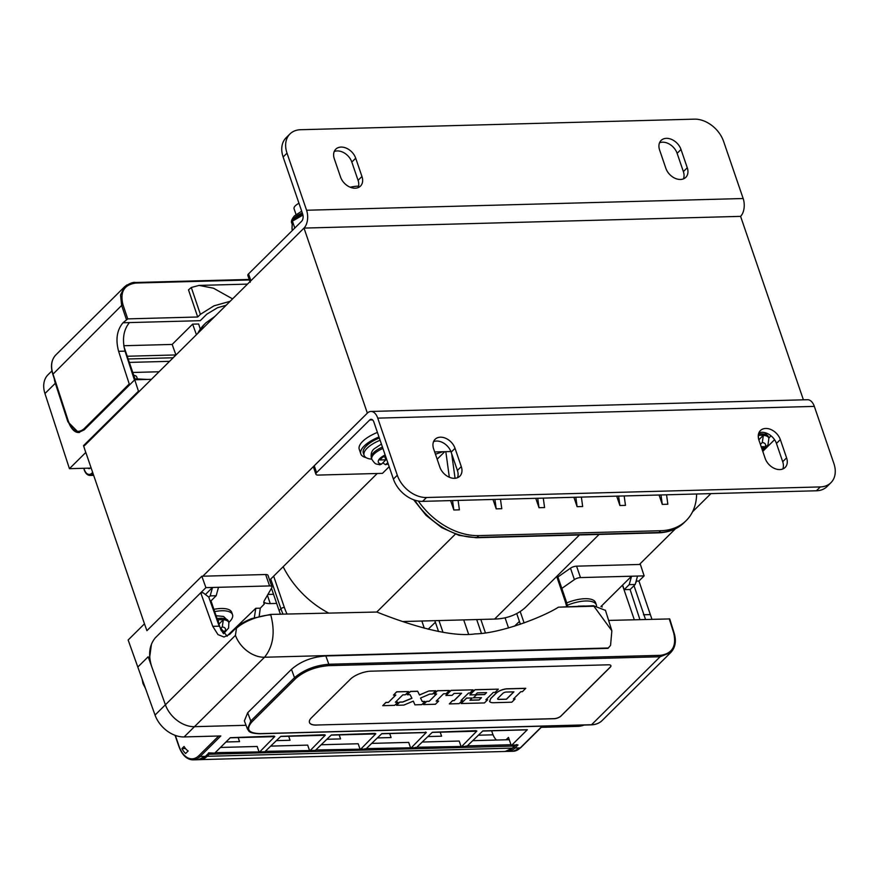 <?xml version="1.0" encoding="UTF-8"?>
<svg xmlns="http://www.w3.org/2000/svg" width="879" height="879" viewBox="0 0 879 879"><rect width="100%" height="100%" fill="white"/><g stroke="black" fill="none" stroke-linecap="round" stroke-linejoin="round"><path stroke-width="1.32" d="M438.962 620.563L442.994 632.331M424.315 628.232L421.843 621.024M480.824 619.431L485.406 632.825M468.595 634.188L463.705 619.893M520.181 611.498L524.104 622.958M508.534 627.947L505.062 617.805M418.327 501.03A62.903 45.181 45.3 0 0 478.802 535.597L660.711 530.718A62.903 45.181 45.3 0 0 686.224 520.566A62.903 45.181 45.3 0 0 696.618 493.998M358.599 186.106A62.903 45.181 45.3 0 0 350.238 187.227M450.619 500.601L453.828 509.985L459.398 509.842L458.102 500.404M452.454 459.31L453.575 459.277M492.987 499.47L496.206 508.853L501.766 508.699L500.47 499.261M535.794 498.316L539.003 507.699L544.573 507.557L543.277 498.118M573.888 497.294L577.107 506.678L582.667 506.524L581.371 497.096M616.695 496.141L619.904 505.524L625.474 505.381L624.178 495.943M659.063 495.009L662.283 504.392L667.842 504.238L666.546 494.8M435.446 454.19L442.708 451.751M453.828 509.985L452.531 500.558M449.334 477.242L445.818 451.663M455.058 478.275L451.696 453.773M496.206 508.853L494.91 499.415M539.003 507.699L537.717 498.261M577.107 506.678L575.811 497.239M619.904 505.524L618.607 496.097M662.283 504.392L660.986 494.954M437.16 459.201L444.741 451.696M197.753 333.405A62.903 45.181 -134.7 0 1 204.071 324.648L205.884 322.846A62.903 45.181 45.3 0 0 199.566 331.603M280.445 614.146A62.903 45.181 -134.7 0 1 279.104 610.564L271.468 588.26M434.841 620.673L438.555 631.54M476.693 619.541L481.417 633.319M516.72 613.553L520.39 624.266M710.902 493.613L692.542 511.809M675.457 528.751L639.407 564.472M202.818 576.206L367.356 413.13L304.002 228.09L740.59 216.366L803.406 399.824M377.234 473.495L269.644 580.129M139.464 391.166L138.464 391.199L83.527 445.642L84.538 445.609L304.002 228.09A13.108 7.559 -91.5 0 0 306.573 210.246L287.015 153.144L283.126 156.989L302.684 214.102A5.241 3.022 88.5 0 1 301.651 221.244L248.537 273.885L250.878 280.742A5.241 2.044 161.1 0 0 250.207 282.324M226.925 636.11L255.778 608.29L260.272 608.169L264.337 604.016A15.723 6.12 -18.9 0 1 263.931 603.28A15.723 6.12 -18.9 0 1 264.414 600.467L271.776 587.743A5.241 2.044 161.1 0 0 271.93 586.809L268.018 575.382A5.241 2.044 -18.9 0 0 265.656 574.514L201.84 576.228L146.914 630.672A7511.505 5394.214 -134.7 0 1 144.475 623.826L85.845 452.498M328.328 612.861A78.638 56.465 -134.7 0 1 283.159 566.735M599.093 534.432L526.499 606.389A78.638 56.465 -134.7 0 1 494.602 619.069L402.824 621.53M830.93 482.703L827.051 486.548A26.216 18.822 -134.7 0 1 816.415 490.779L422.623 501.36A26.216 18.822 -134.7 0 1 393.407 479.088L373.85 421.975A5.241 3.022 88.5 0 0 371.125 419.305A5.241 3.022 88.5 0 0 369.696 419.975L316.583 472.627A5.241 2.044 161.1 0 0 315.902 474.21L313.55 467.353A5.241 2.044 -18.9 0 1 314.232 465.771L367.356 413.13A13.108 7.559 -91.5 0 1 370.905 411.449A13.108 7.559 -91.5 0 1 377.739 418.129L397.297 475.231A26.216 18.822 45.3 0 0 426.513 497.503L820.305 486.922A26.216 18.822 45.3 0 0 830.93 482.703A26.216 18.822 45.3 0 0 833.885 463.508L814.328 406.395L377.739 418.129M315.902 474.21A5.241 2.044 161.1 0 0 318.264 475.078L382.475 473.352L389.166 466.716M774.564 439.698L762.774 451.377M450.905 451.531L434.676 451.96M370.905 411.449L807.504 399.714A13.108 7.559 88.5 0 1 814.328 406.395M758.863 432.897A13.108 9.416 -134.7 0 1 776.454 443.445L782.706 461.717A13.108 9.416 -134.7 0 1 782.782 468.979M433.567 441.632A13.108 9.416 -134.7 0 1 451.147 452.18L457.41 470.452A13.108 9.416 -134.7 0 1 457.476 477.726M780.332 439.588L786.595 457.86A13.108 9.416 -134.7 0 1 785.123 467.463A13.108 9.416 -134.7 0 1 774.322 468.375A13.108 9.416 -134.7 0 1 765.191 458.442L758.94 440.159A13.108 9.416 -134.7 0 1 760.412 430.567A13.108 9.416 -134.7 0 1 771.202 429.655A13.108 9.416 -134.7 0 1 780.332 439.588L776.454 443.445M433.633 448.905A13.108 9.416 -134.7 0 1 435.105 439.302A13.108 9.416 -134.7 0 1 445.906 438.39A13.108 9.416 -134.7 0 1 455.036 448.323L461.288 466.595A13.108 9.416 -134.7 0 1 459.816 476.198A13.108 9.416 -134.7 0 1 449.015 477.11A13.108 9.416 -134.7 0 1 439.885 467.178L433.633 448.905M306.573 210.246L743.162 198.522A13.108 7.559 88.5 0 1 740.59 216.366L304.002 228.09L250.878 280.742M743.162 198.522L723.604 141.409A26.216 18.822 45.3 0 0 694.388 119.148L300.596 129.718A26.216 18.822 45.3 0 0 289.96 133.949A26.216 18.822 45.3 0 0 287.015 153.144M249.966 281.643L247.856 275.468A5.241 2.044 -18.9 0 1 248.537 273.885M283.126 156.989A26.216 18.822 -134.7 0 1 286.082 137.805L289.96 133.949M334.24 151.518A13.108 9.416 -134.7 0 1 351.82 162.066L358.072 180.338A13.108 9.416 -134.7 0 1 358.149 187.612M659.536 142.783A13.108 9.416 -134.7 0 1 677.127 153.331L683.379 171.603A13.108 9.416 -134.7 0 1 683.444 178.866M340.558 177.064L334.306 158.791A13.108 9.416 -134.7 0 1 335.778 149.188A13.108 9.416 -134.7 0 1 346.579 148.276A13.108 9.416 -134.7 0 1 355.709 158.209L361.961 176.492A13.108 9.416 -134.7 0 1 360.489 186.084A13.108 9.416 -134.7 0 1 349.688 186.996A13.108 9.416 -134.7 0 1 340.558 177.064M687.268 167.746A13.108 9.416 -134.7 0 1 685.796 177.349A13.108 9.416 -134.7 0 1 674.995 178.261A13.108 9.416 -134.7 0 1 665.864 168.328L659.613 150.045A13.108 9.416 -134.7 0 1 661.085 140.453A13.108 9.416 -134.7 0 1 671.875 139.541A13.108 9.416 -134.7 0 1 681.005 149.474L687.268 167.746L683.379 171.603M91.185 468.089L69.441 468.672L44.95 393.55A26.216 18.822 -134.7 0 1 48.037 374.751L51.927 370.905M83.527 445.642L85.757 452.498L69.441 468.672M54.256 378.651A26.216 18.822 45.3 0 0 55.322 383.277L67.892 421.832L78.55 432.534L84.208 429.853L134.74 379.772L151.419 379.321M134.74 379.772L138.464 391.199M90.152 468.122A3.67 2.121 88.5 0 1 89.109 468.639A3.67 2.121 88.5 0 1 88.032 468.177M169.57 361.335L129.356 362.412M132.795 372.465L159.044 371.762M141.332 379.596L135.882 378.871L134.981 379.761M147.32 379.431L135.882 378.871M557.912 576.987L570.493 568.186A5.241 2.044 -18.9 0 1 576.569 566.164L640.384 564.45A7484.817 5375.041 45.3 0 1 644.131 575.877L637.539 576.053L635.22 584.469L630.166 589.479L624.167 589.644L622.607 585.073L600.928 606.554M267.897 594.446L273.534 594.292M201.84 576.228A7511.505 5394.214 45.3 0 0 205.917 587.644L269.567 585.93A5.241 2.044 161.1 0 1 271.93 586.809M260.272 608.169L259.206 616.146M264.337 604.016L263.799 602.434M276.665 603.423L270.249 603.598A15.723 6.12 -18.9 0 1 263.832 602.027M514.49 626.2L519.423 621.442M428.139 629.232L435.38 622.255M208.817 597.248L210.18 595.885L212.509 587.469L205.4 594.512M144.475 623.826L128.147 640L137.805 667.051L148.166 656.778L165.406 704.793L151.573 666.26C148.057 654.492 149.331 644.977 155.385 637.725L205.917 587.644M210.07 600.764L211.125 600.742L216.179 595.731L210.18 595.885M218.497 587.304L216.179 595.731M151.441 644.241L149.727 656.866M526.785 729.735A1.044 0.604 88.5 0 0 527.356 729.713L511.809 745.128A1.044 0.604 -91.5 0 1 510.985 744.722L508.48 737.415L506.084 739.788M491.636 730.801L492.592 733.58A16.778 9.68 -91.5 0 0 496.459 740.041M371.707 743.392L408.691 742.403L410.416 747.425L411.229 747.831L426.326 732.427L381.838 733.624L365.851 749.051L360.72 749.183L375.816 733.789L375.003 733.383L331.339 734.976L315.341 750.402L310.21 750.545L325.318 735.141L324.494 734.745L280.83 736.338L264.832 751.754L259.712 751.897L274.808 736.503L273.984 736.097L230.309 737.69L214.762 753.105A1.044 0.604 88.5 0 1 214.179 753.116M137.805 667.051L155.034 715.066A26.216 18.822 -134.7 0 0 184.118 736.932L220.827 735.954L200.093 756.5A1.044 0.758 -134.7 0 1 198.929 755.61L218.695 736.009M184.118 736.932L194.479 726.669L246.032 725.285L194.479 726.669A26.216 18.822 -134.7 0 1 165.406 704.793A26.216 18.822 45.3 0 0 194.479 726.669L264.535 657.239C273.259 646.428 275.347 632.32 270.776 614.893A26.216 9.603 160.9 0 0 236.429 628.309L235.451 635.363L155.034 715.066M583.964 725.054A26.216 18.822 -134.7 0 1 577.69 726.362L540.992 727.351L520.258 747.897L514.907 748.04L518.017 744.952L511.523 745.26M366.301 748.611L416.36 747.688L415.514 747.293L416.36 747.688L432.347 732.273L476.022 730.669L476.836 731.075L461.739 746.469L466.859 746.337L466.013 745.93L466.859 746.337L482.857 730.91L527.356 729.713M184.063 746.469L181.931 748.589A22.546 13.009 88.5 0 0 185.601 753.512L188.172 750.963A18.349 10.581 -91.5 0 1 184.063 746.469M214.762 753.105L208.576 752.853M185.436 748.49L181.931 748.589M644.131 575.877L638.714 581.239M637.539 576.053L580.481 577.58A5.241 2.044 161.1 0 0 574.405 579.613L561.824 588.414M635.22 584.469L629.221 584.634L631.551 576.217L622.607 585.073M511.809 745.128L518.017 744.952L516.336 744.579M629.221 584.634L624.167 589.644M601.621 605.873L601.983 606.939M215.201 752.666L259.712 751.897L258.887 751.501L257.173 746.469L220.453 747.458M225.969 741.997L239.56 741.623L238.176 737.613M265.282 751.325L310.21 750.545L309.397 750.139L307.683 745.117L270.699 746.106M276.369 740.634L290.059 740.272L288.686 736.25M315.792 749.963L360.72 749.183L359.907 748.787L358.182 743.755L321.198 744.755M326.878 739.283L340.569 738.909L339.195 734.899M365.851 749.051L365.005 748.644L365.851 749.051M389.705 733.536L391.078 737.558L377.388 737.92M426.326 732.427L425.513 732.031L426.326 732.427M422.217 742.041L459.201 741.041L460.926 746.073L461.739 746.469L416.811 747.249M440.214 732.185L441.588 736.195L427.886 736.569M254.339 617.607L255.778 608.29M126.961 284.928L124.554 286.818L120.522 295.08L121.643 305.442L123.016 304.903C119.764 291.949 124.082 284.653 135.97 283.027A1.044 0.604 -91.5 0 0 135.146 282.631M84.439 429.611A1.044 0.758 -134.7 0 1 83.912 428.919C77.627 433.819 72.463 431.281 68.397 421.305L52.861 373.619A26.216 18.822 -134.7 0 1 55.937 354.83L124.554 286.818M78.264 432.446L78.967 432.512M226.123 305.288L217.607 307.694L206.818 314.166L200.247 320.681L123.016 322.758C116.929 330.01 115.457 339.525 118.61 351.314L129.246 383.98A1.044 0.758 45.3 0 0 129.784 384.672M134.454 380.058L125.027 351.139C122.016 339.426 123.489 329.9 129.433 322.582M123.016 322.758L127.752 318.879L197.709 317L200.39 314.341L191.303 287.488L188.502 289.85L197.709 317M230.122 301.31L213.916 305.87L200.39 314.341M200.302 329.109L198.632 323.988L192.633 324.142L172.163 344.436L123.796 345.733M128.169 358.973L173.086 357.764L175.932 354.94L172.163 344.436M135.212 379.541L123.917 346.535M127.235 356.248L175.932 354.94M192.633 324.142L196.424 334.712M232.583 298.882L213.476 288.202L199.039 285.411L191.303 287.488M309.441 722.45A15.723 6.12 161.1 0 0 316.539 725.021L554.089 718.637A5.241 2.044 161.1 0 0 560.967 715.956L610.191 667.161A5.241 2.044 161.1 0 0 610.883 665.623M473.067 689.839L451.07 690.345L445.928 695.432L452.125 695.355L454.058 693.443L461.574 693.245L454.091 700.651L452.564 700.695L449.334 703.903L459.135 703.629L462.387 700.409L461.057 700.453L468.474 693.091L469.825 693.059L473.067 689.839L451.103 690.433L445.961 695.52M461.442 693.245L454.058 700.563L452.542 700.607L449.334 703.903M462.387 700.409L461.156 700.354M420.525 698.047L429.754 694.113L432.501 694.047L435.72 690.74L428.963 690.916L419.514 695.014L417.679 691.312L410.493 691.498L407.219 694.74L410.097 694.663L411.943 698.278L402.747 702.068L399.758 702.145L396.572 705.299L403.802 705.101L413.295 701.134L414.932 704.837L421.81 704.639L425.018 701.453L422.228 701.53L420.525 698.047L422.228 701.53M407.219 694.74L410.46 691.41L417.646 691.224L419.481 694.915L428.963 690.916M396.572 705.299L399.725 702.057L402.714 701.969L411.899 698.19M425.018 701.453L422.195 701.442M395.473 702.134L397.879 702.156L395.374 702.233L402.791 694.871L405.329 694.806L408.603 691.564L396.715 691.883L393.462 695.102L395.836 695.036L388.386 702.431L385.947 702.497L382.728 705.683L394.66 705.343L397.879 702.156M393.462 695.102L396.682 691.784L408.603 691.564M395.715 695.047L388.386 702.431M382.728 705.683L385.914 702.398L388.353 702.332M436.237 701.035L438.643 701.068L436.149 701.134L443.565 693.784L446.092 693.718L449.367 690.465L437.489 690.784L434.237 694.014L436.61 693.949L429.161 701.332L426.711 701.398L423.491 704.584L435.435 704.255L438.643 701.068M434.237 694.014L437.456 690.696L449.367 690.465M436.478 693.949L429.161 701.332M423.491 704.584L426.678 701.31L429.128 701.244M486.472 692.608L484.593 694.476L476.517 694.685L473.374 697.805L481.494 697.673L479.143 700.003L469.913 700.255L472.188 698.003L466.584 698.146L461.145 703.541L484.45 702.936L487.702 699.717L485.889 699.772L493.306 692.421L495.108 692.366L498.349 689.158L475.023 689.784L469.847 694.926L475.451 694.773L477.385 692.85L486.592 692.608L484.626 694.564L476.539 694.784L473.396 697.893M481.362 697.684L479.11 699.915L470.012 700.156M472.188 698.003L466.562 698.058L461.145 703.541M487.702 699.717L485.977 699.673M498.349 689.158L474.99 689.696L469.847 694.926M513.501 698.926L515.072 698.97L513.402 699.014L520.797 691.696L522.456 691.652L525.73 688.29L507.37 688.784A8.636 3.362 -18.9 0 0 496.053 693.201L490.625 698.585L489.669 701.519M489.526 701.244L489.702 701.618A8.636 3.362 161.1 0 0 493.449 702.717L511.809 702.211L515.072 698.97M435.742 690.828L428.996 691.015M316.561 725.109A15.723 6.12 -18.9 0 1 309.463 722.505A15.723 6.12 -18.9 0 1 311.496 717.747L350.369 679.225A15.723 6.12 -18.9 0 1 370.982 671.182L608.532 664.799A5.241 2.044 -18.9 0 1 610.905 665.667A5.241 2.044 -18.9 0 1 610.224 667.249L560.989 716.044A5.241 2.044 -18.9 0 1 554.122 718.725L316.539 725.021M674.05 633.528L673.71 633.034C676.709 646.252 672.248 653.69 660.338 655.338A1.044 0.604 88.5 0 1 660.118 656.756L591.556 724.725L260.074 733.624C248.361 733.251 245.648 729.328 251.954 721.846L295.652 678.533C304.343 671.051 315.341 666.765 328.625 665.656L660.118 656.756L670.798 652.493L672.951 649.735M660.338 655.338L328.834 664.249C315.374 665.315 303.925 669.787 294.498 677.676A1.044 0.758 45.3 0 0 295.652 678.533M593.688 606.224L558.429 607.169L593.545 605.741L611.85 630.77L610.564 645.373L607.971 648.361L325.834 655.943C311.99 656.943 300.541 661.415 291.476 669.348L294.498 677.676L250.79 720.989L247.493 729.152C249.109 730.592 247.482 733.273 259.788 733.756A1.044 0.604 -91.5 0 0 260.074 733.624M651.932 619.255L639.253 581.942A1.044 0.758 45.3 0 0 638.077 581.03L636.748 581.074L635.671 582.821M634.001 585.678L645.527 619.42M669.71 618.926L608.609 620.42M593.545 605.741L605.466 610.378M291.476 669.348L247.691 712.737L244.384 720.901M636.748 581.074L635.935 581.876M639.901 619.574L630.089 589.479M601.752 605.741L602.181 607.026M622.475 585.205L634.297 619.728M270.622 614.41L376.849 612.037L270.622 614.41L251.691 618.585C245.032 621.211 239.89 624.299 236.264 627.826L229.694 634.341L223.958 637.022L217.981 634.605L212.773 626.342L200.731 592.787L203.06 592.721L208.741 597.05L219.19 626.178L212.773 626.342M558.429 607.169C542.761 617.19 500.316 633.484 475.176 633.891C448.719 637.89 404.34 623.068 376.849 612.037M227.167 636.22L219.19 626.178M210.949 600.742L221.058 630.276M525.763 688.378L507.403 688.872A8.636 3.362 161.1 0 0 496.086 693.3L490.658 698.673L489.702 701.618M513.907 691.85L506.227 692.059A2.593 1.011 -18.9 0 0 502.832 693.388L497.964 698.212A2.593 1.011 -18.9 0 0 497.624 698.992A2.593 1.011 161.1 0 0 498.767 699.332L506.48 699.212L513.907 691.85M506.48 699.212L498.8 699.42A2.593 1.011 -18.9 0 1 497.624 698.992M506.447 699.124L513.786 691.85M366.147 457.673A26.216 10.196 -18.9 0 1 360.819 453.894A26.216 10.196 -18.9 0 1 364.214 445.972A26.216 10.196 -18.9 0 1 378.992 436.984M360.819 453.894L359.258 449.323A26.216 10.196 -18.9 0 1 362.653 441.401A26.216 10.196 -18.9 0 1 377.432 432.413M222.53 632.43L223.914 631.056L221.585 631.122M218.948 624.09L223.343 619.728L222.255 626.925L220.508 628.661M218.618 623.145L218.212 619.86A17.558 6.834 161.1 0 0 217.531 619.948M223.618 633.682L228.595 628.002L228.859 622.563A17.558 6.834 161.1 0 0 223.343 619.728A17.558 6.834 161.1 0 0 218.212 619.86M214.674 611.619A23.59 9.186 -18.9 0 1 221.871 610.762A23.59 9.186 -18.9 0 1 232.528 614.674A23.59 9.186 -18.9 0 1 228.804 622.431M213.894 609.334A23.59 9.186 -18.9 0 1 221.079 608.477A23.59 9.186 -18.9 0 1 231.737 612.388L232.528 614.674M133.784 375.355A9.966 3.879 -18.9 0 1 136.728 376.948L137.377 378.838M567.373 605.257A23.59 9.186 -18.9 0 1 585.689 600.983A23.59 9.186 -18.9 0 1 596.347 604.906A23.59 9.186 -18.9 0 1 596.533 605.796M566.724 602.917A23.59 9.186 -18.9 0 1 584.909 598.698A23.59 9.186 -18.9 0 1 595.566 602.62L596.347 604.906M385.782 456.805L382.991 456.882L379.882 459.959L385.881 459.805L384.859 456.827M382.914 448.444A17.558 6.834 161.1 0 0 374.091 454.003A17.558 6.834 161.1 0 0 371.817 459.31C376.014 465.463 375.718 463.464 379.805 464.793L381.541 464.101L385.881 459.805M382.815 462.837L385.398 464.65L387.837 462.815M385.584 458.926L386.266 458.245M371.773 459.168A23.59 9.186 -18.9 0 1 364.082 455.322A23.59 9.186 -18.9 0 1 380.113 440.247M364.082 455.322L363.302 453.037A23.59 9.186 -18.9 0 1 379.321 437.962M296.036 214.498L294.08 208.773A9.966 3.879 -18.9 0 1 295.366 205.763A9.966 3.879 -18.9 0 1 298.97 203.269M761.862 448.708L763.939 446.653L761.181 446.719M758.819 439.819L763.368 435.314L762.28 442.511L760.379 444.389M758.61 439.082L758.269 435.555M762.357 450.147L768.015 444.785L768.872 438.16A17.558 6.834 161.1 0 0 763.368 435.314A17.558 6.834 161.1 0 0 758.269 435.446M770.949 435.764A23.59 9.186 -18.9 0 1 768.828 438.017M292.696 220.211L302.794 214.454M294.784 228.046L292.399 221.058L293.07 220.113M296.684 217.893L294.52 219.948L302.936 215.036M292.388 230.419L292.004 227.914A1.044 0.956 2.7 0 0 292.048 228.243L292.399 221.058L294.52 219.948M472.726 740.678L509.26 739.7M566.581 606.466A60.288 43.291 45.3 0 0 564.714 599.896L556.693 576.459M273.655 576.163L284.356 607.422A60.288 43.291 45.3 0 0 286.993 613.971M686.224 520.566L684.411 522.368C677.555 529.004 668.82 532.498 658.184 532.85A2.626 1.516 -91.5 0 0 658.898 532.509L476.978 537.399A62.903 45.181 -134.7 0 1 414.723 500.14M658.184 532.85L476.275 537.728A2.626 1.516 -91.5 0 0 476.978 537.399L478.802 535.597M684.411 522.368A62.903 45.181 -134.7 0 1 658.898 532.509L660.711 530.718M270.743 579.041L280.917 608.762A62.903 45.181 45.3 0 0 282.983 614.08M284.356 607.422A2.626 1.022 161.1 0 0 280.917 608.762L279.104 610.564M564.714 599.896A2.626 1.022 -18.9 0 1 565.9 600.324L557.462 575.69M376.783 612.015L455.333 534.168M494.602 619.069L579.459 534.959M314.232 465.771L316.583 472.627M393.407 479.088L397.297 475.231M369.696 419.975L372.575 419.898M782.706 461.717L786.595 457.86M451.147 452.18L455.036 448.323M457.41 470.452L461.288 466.595M820.305 486.922L816.415 490.779M422.623 501.36L426.513 497.503M358.072 180.338L361.961 176.492M351.82 162.066L355.709 158.209M677.127 153.331L681.005 149.474M44.95 393.55L55.322 383.277M92.658 472.375L91.823 473.199A9.438 5.439 -91.5 0 1 84.34 469.595L83.89 468.287M84.34 469.595L84.208 469.913C85.615 473.583 87.592 475.418 90.141 475.429A10.482 6.054 -91.5 0 0 92.987 474.089A1.044 0.758 -134.7 0 1 91.823 473.199M83.648 468.298L84.516 470.078M270.249 603.598L267.403 595.292M265.656 574.514L269.567 585.93M208.554 753.27L205.444 756.358L200.093 756.5A26.216 15.119 -91.5 0 1 192.973 759.852L198.324 759.709A26.216 15.119 88.5 0 0 205.444 756.358A1.044 0.758 -134.7 0 0 205.873 756.182L198.324 759.709M578.876 725.186L577.69 726.362M198.929 755.61A25.161 14.514 -91.5 0 1 178.975 746.007L178.844 746.315C182.085 755.127 186.798 759.643 192.973 759.852M178.975 746.007L175.36 735.426M570.493 568.186L574.405 579.613M580.481 577.58L576.569 566.164M515.764 745.15L513.743 747.15A25.161 14.514 -91.5 0 1 512.248 748.425M506.502 751.347L507.787 751.402A26.216 15.119 -91.5 0 0 514.907 748.04A1.044 0.758 -134.7 0 1 513.743 747.15M541.244 727.34L520.687 747.732A1.044 0.758 -134.7 0 1 520.258 747.897A26.216 15.119 88.5 0 1 513.138 751.259L507.787 751.402M53.015 374.113L121.643 305.442L126.378 319.418M135.97 283.027L249.405 279.972M129.246 383.98L83.912 428.919M118.61 351.314L125.027 351.139M123.016 304.914L127.752 318.879M670.798 652.493L602.181 720.494A26.216 18.822 -134.7 0 1 591.556 724.725A1.044 0.604 88.5 0 1 590.974 724.736M328.625 665.667A1.044 0.604 -91.5 0 0 328.834 664.249L325.834 655.943M251.954 721.846A1.044 0.758 -134.7 0 1 250.79 720.989L247.691 712.737M259.492 733.635A1.044 0.604 -91.5 0 0 259.777 733.756L591.27 724.856C595.709 724.703 599.346 723.252 602.181 720.494M649.9 614.608L643.483 614.773M673.71 633.034L669.249 618.783M235.451 635.363A26.216 18.822 45.3 0 0 264.535 657.239L608.323 647.999M223.167 633.188A12.317 4.791 161.1 0 0 222.255 626.925M217.058 618.585A17.558 6.834 -18.9 0 1 228.386 621.2L228.859 622.563M385.156 454.992A12.317 4.791 161.1 0 0 381.541 464.101M386.683 463.958A12.317 4.791 161.1 0 0 388.133 463.683M371.817 459.31L371.356 457.937A17.558 6.834 -18.9 0 1 373.63 452.641A17.558 6.834 -18.9 0 1 382.442 447.07M762.159 449.587A12.317 4.791 161.1 0 0 762.28 442.511M758.5 434.006A17.558 6.834 -18.9 0 1 768.411 436.786L768.872 438.16M291.971 223.651L291.85 223.31A16.778 6.527 -18.9 0 1 294.026 218.245A16.778 6.527 -18.9 0 1 302.299 212.993M292.026 223.31A16.778 6.527 -18.9 0 1 292.278 222.09M293.96 219.541A16.778 6.527 -18.9 0 1 294.333 219.157A16.778 6.527 -18.9 0 1 302.618 213.905M292.059 227.65A1.044 0.956 2.7 0 0 292.004 227.914L292.3 221.772A1.044 0.956 2.7 0 0 292.344 222.101M292.004 229.287L292.048 228.243M493.053 734.822L478.396 735.207M199.192 759.643A26.216 15.119 -91.5 0 0 200.038 759.665A26.216 15.119 -91.5 0 0 207.158 756.303L209.224 754.248L514.413 746.051L512.336 748.106A26.216 15.119 88.5 0 1 505.227 751.468L199.181 759.654M514.709 745.172A1.044 0.604 88.5 0 1 514.413 746.051A1.044 0.758 45.3 0 0 514.841 745.886L512.765 747.941A1.044 0.758 -134.7 0 1 512.336 748.106L207.158 756.303A1.044 0.758 -134.7 0 1 206.224 755.83M208.301 753.775A1.044 0.758 45.3 0 0 209.224 754.248A1.044 0.604 -91.5 0 0 209.521 753.369M510.985 744.722L467.309 745.897M515.149 745.161A1.044 1.044 0 0 1 514.841 745.886A1.044 0.758 45.3 0 0 514.973 745.161M476.275 537.728L459.003 535.355L441.697 527.631L426.062 515.358L413.668 499.777M214.839 316.462L205.884 322.846M567.669 606.433L565.9 600.324M90.141 475.429L93.668 475.341M274.523 736.635L230.177 737.822M175.075 735.327L178.844 746.315M208.686 753.391L205.873 756.182M214.476 753.237L208.675 753.391M520.687 747.732L513.138 751.259M259.492 752.028L264.546 751.897M310.001 750.677L315.056 750.534M360.511 749.315L365.554 749.183M411.02 747.963L416.064 747.82M461.53 746.601L466.573 746.469M527.07 729.845L482.725 731.042M476.561 731.207L432.215 732.394M426.051 732.559L381.706 733.756M375.542 733.921L331.196 735.108M325.032 735.273L280.698 736.47M124.708 286.686C129.707 283.313 133.278 281.917 135.432 282.5L249.218 279.445M79.473 432.49C75.067 432.973 71.331 429.348 68.265 421.623L52.718 373.938C50.345 366.027 51.411 359.654 55.937 354.83M199.039 285.411L247.482 284.115M670.93 652.328C675.38 647.427 676.467 641.055 674.182 633.221L669.732 618.97M247.438 729.032L244.34 720.769M605.411 610.191L611.85 630.77M216.08 615.707L223.596 616.476L228.386 621.2M578.184 606.158L584.546 605.983M385.398 464.65L388.276 464.101M371.356 457.937C370.641 454.003 371.597 450.949 374.212 448.795L381.42 444.071M764.851 432.644L768.411 436.786M291.85 223.31C290.85 221.695 291.696 219.245 294.377 215.937L301.684 211.191M292.3 221.772L292.344 220.739M145.475 688.433L142.969 683.51L142.068 678.918M512.765 747.941L505.227 751.468"/></g></svg>
